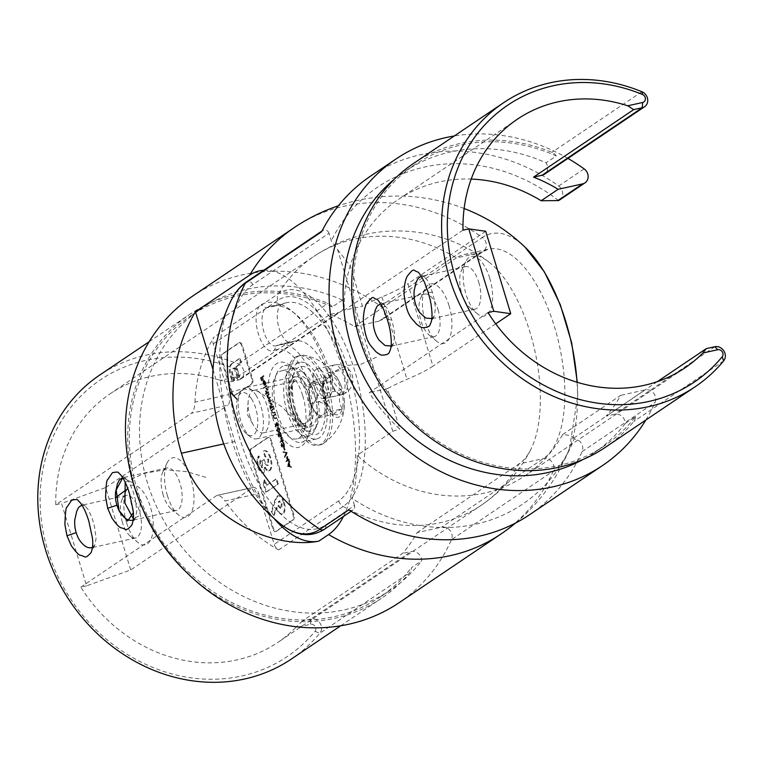 <?xml version="1.0" encoding="UTF-8"?>
<svg xmlns="http://www.w3.org/2000/svg" width="762" height="762" viewBox="0 0 762 762"><rect width="100%" height="100%" fill="white"/><g stroke="black" fill="none" stroke-linecap="round" stroke-linejoin="round"><path stroke-width="0.57" stroke-dasharray="3.81 2.86" d="M287.626 456.438L286.607 461.572L288.474 460.315L288.703 461.067L289.37 459.705L289.189 459.115L288.569 459.534L287.626 456.438L286.864 456.6L285.807 461.62L286.569 461.448M284.521 447.313L285.007 450.018L284.521 447.313L283.483 447.665L284.245 447.494M281.74 437.064L280.721 442.198L282.588 440.941L282.816 441.693L283.483 440.331L283.302 439.741L282.683 440.16L281.74 437.064L280.978 437.226L279.921 442.246L280.683 442.074M280.035 428.72L277.959 427.482L277.206 430.625L279.311 431.93L280.035 428.72L277.197 427.653L278.54 427.215L277.197 427.653L276.444 430.797L277.206 430.625M276.444 430.797L278.549 432.102L278.006 432.349L279.311 431.93L278.549 432.102L279.273 428.892M275.453 413.918L273.491 415.242L274.187 417.671L275.72 418.786L276.73 418.109L276.549 417.519L275.158 418.376L274.396 417.405L274.425 415.433L275.453 413.918L273.491 415.242M272.72 415.414L274.558 419.148L276.73 418.109M275.968 418.281L275.787 417.69L275.158 418.376M271.215 407.775L271.396 408.365L273.368 407.041L272.625 404.479L270.843 402.669L270.596 405.87L271.586 407.537L270.453 407.946L271.396 408.365M270.634 408.537L272.606 407.203L271.863 404.641L270.081 402.841L271.053 402.584L270.081 402.841L269.834 406.032L270.596 405.87M265.967 393.64L266.148 394.221L268.91 392.363L268.167 389.801L266.386 388.001L266.138 391.192L267.138 392.849L265.205 393.802L266.148 394.221M265.386 394.392L268.148 392.535L267.405 389.963L265.624 388.163L266.595 387.906L265.624 388.163L265.376 391.363L266.138 391.192M265.538 382.086L265.928 384.572L265.795 382L264.052 380.276L263.566 381.267L264.738 385.048L265.576 385.105L264.424 380.771L263.519 381L264.281 380.829L265.538 382.086L264.776 382.257L264.89 384.296L265.652 384.124M264.89 384.296L265.033 382.162L263.29 380.448L264.262 380.181L263.29 380.448L262.804 381.438L263.566 381.267M262.804 381.438L263.976 385.22L265.576 385.105L264.814 385.277L263.519 381L264.776 382.257M167.392 495.576A30.509 13.525 -102.5 0 0 178.46 514.902A30.509 13.525 -102.5 0 0 192.472 484.642A30.509 13.525 -102.5 0 0 167.011 463.115A30.509 13.525 -102.5 0 0 167.392 495.576M126.673 523.027A30.509 13.525 -102.5 0 0 137.741 542.363A30.509 13.525 -102.5 0 0 151.752 512.102A30.509 13.525 -102.5 0 0 126.292 490.576A30.509 13.525 -102.5 0 0 126.673 523.027M292.941 410.918A39.233 17.393 -102.5 0 0 316.678 438.922A39.233 17.393 -102.5 0 0 325.193 396.859A39.233 17.393 -102.5 0 0 299.742 362.312A39.233 17.393 -102.5 0 0 292.941 410.918M291.989 342.157A61.027 27.051 77.5 0 1 295.037 341.033A61.027 27.051 77.5 0 1 330.994 381.524A19.612 8.696 -102.5 0 0 342.548 394.545A19.612 8.696 -102.5 0 0 345.634 369.256A100.251 44.444 -102.5 0 0 286.569 302.733A100.251 44.444 -102.5 0 0 281.559 304.571A19.612 8.696 -102.5 0 0 278.549 326.374A19.612 8.696 -102.5 0 0 291.008 342.509A19.612 8.696 -102.5 0 0 291.989 342.157L276.73 345.529A61.027 27.051 77.5 0 1 279.778 344.405A61.027 27.051 77.5 0 1 315.735 384.905A19.612 8.696 -102.5 0 0 327.289 397.916A19.612 8.696 -102.5 0 0 330.937 394.478A19.612 8.696 -102.5 0 0 330.375 372.628A100.251 44.444 -102.5 0 0 295.608 314.173A100.251 44.444 -102.5 0 0 271.31 306.105A100.251 44.444 -102.5 0 0 266.3 307.943A19.612 8.696 -102.5 0 0 263.29 329.755A19.612 8.696 -102.5 0 0 275.749 345.891A19.612 8.696 -102.5 0 0 276.73 345.529L274.072 350.549A23.974 10.63 77.5 0 1 258.004 332.642A23.974 10.63 77.5 0 1 261.318 304.61A104.613 46.377 77.5 0 1 291.913 311.106A104.613 46.377 77.5 0 1 328.184 372.104A23.974 10.63 77.5 0 1 328.87 398.821A23.974 10.63 77.5 0 1 310.286 387.106A56.664 25.127 -102.5 0 0 274.072 350.549M194.996 402.098A149.943 132.388 -124 0 1 213.998 337.09A8.715 7.696 56 0 0 213.284 343.853L228.714 394.649L194.996 402.098C194.729 407.451 193.567 411.147 191.529 413.195L227.828 405.174A8.715 3.867 -102.5 0 0 228.714 394.649M258.766 493.538L274.196 544.335A8.715 7.696 56 0 0 278.663 549.945A149.943 132.388 -124 0 1 225.038 500.996L258.766 493.538A8.715 3.867 -102.5 0 0 253.489 487.318A8.715 3.867 -102.5 0 0 252.86 487.585L217.227 495.329L253.489 487.318M130.702 569.957L105.67 487.547L61.57 503.444L86.611 585.854L130.702 569.957L252.86 487.585M105.67 487.547L227.828 405.174M271.243 440.436L293.78 514.607A4.362 1.934 77.5 0 1 293.341 519.875L276.368 531.314A4.362 1.934 77.5 0 1 276.063 531.447A4.362 1.934 77.5 0 1 273.425 528.333L250.888 454.162A4.362 1.934 77.5 0 1 251.336 448.904L268.3 437.464A4.362 1.934 77.5 0 1 268.615 437.321A4.362 1.934 77.5 0 1 271.243 440.436L270.481 440.607L293.018 514.779A4.362 1.934 77.5 0 1 292.579 520.036L275.606 531.485A4.362 1.934 77.5 0 1 275.301 531.619A4.362 1.934 77.5 0 1 272.663 528.504L250.127 454.333A4.362 1.934 77.5 0 1 250.574 449.066L267.538 437.626A4.362 1.934 77.5 0 1 267.843 437.493A4.362 1.934 77.5 0 1 270.481 440.607M232.105 392.354L222.094 359.388A4.362 1.934 77.5 0 1 222.542 354.13L239.506 342.69A4.362 1.934 77.5 0 1 239.82 342.548A4.362 1.934 77.5 0 1 242.449 345.662L252.47 378.628A4.362 1.934 77.5 0 1 252.022 383.896L235.058 395.335A4.362 1.934 77.5 0 1 234.744 395.468A4.362 1.934 77.5 0 1 232.105 392.354L231.343 392.525L221.332 359.559A4.362 1.934 77.5 0 1 221.78 354.292L238.744 342.852A4.362 1.934 77.5 0 1 239.049 342.719A4.362 1.934 77.5 0 1 241.687 345.834L251.708 378.8A4.362 1.934 77.5 0 1 251.26 384.058L234.296 395.507A4.362 1.934 77.5 0 1 233.982 395.64A4.362 1.934 77.5 0 1 231.343 392.525M263.814 375.59L261.118 377.409L262.366 380.409L261.576 377.809L262.404 377.247L263.471 379.657L262.68 377.057L263.985 376.18L263.814 375.59L261.118 377.409M266.843 385.572L264.081 387.429L264.262 388.02L267.024 386.153L266.081 385.734L264.081 387.429M269.319 393.706L267.348 395.03L268.929 398.488L268.986 400.564L270.415 401.555L271.482 400.831L271.301 400.24L269.119 401.307L268.434 400.469L269.196 400.298L270.31 396.973L268.129 398.031L267.443 397.192L268.205 397.021L269.319 393.706L267.348 395.03M266.586 395.202L268.167 398.659L268.224 400.736L269.262 401.907L271.482 400.831M270.72 401.002L270.539 400.412L269.472 401.136L270.234 400.964L269.196 400.298M268.434 400.469L269.719 397.726L269.548 397.145L268.548 397.821L269.31 397.65L268.205 397.021M273.777 408.384L271.805 409.708L272.501 412.137L274.044 413.252L274.872 411.985L273.472 412.842L272.71 411.871L272.739 409.889L273.777 408.384L271.805 409.708M271.043 409.88L272.872 413.614L275.044 412.575M274.282 412.737L274.11 412.156L272.71 413.014L271.948 412.042L272.71 411.871M276.568 423.643L275.93 426.425L276.777 424.32L278.34 426.415L278.549 423.815L277.12 422.386L275.806 423.815L275.168 426.596L275.93 426.425M275.168 426.596L276.015 424.491L277.416 426.653L278.34 426.415L277.578 426.587L277.787 423.986L278.549 423.815M277.787 423.986L276.358 422.558L277.282 422.319L276.358 422.558L275.806 423.815M279.016 435.493L278.835 433.264L278.74 435.673L280.016 437.112L280.34 435.969L281.378 436.597L281.559 433.749L280.111 432.102L281.292 433.94L281.226 435.988L280.368 436.197L281.226 435.988L280.045 434.359L279.835 436.521L279.016 436.721L279.835 436.521L279.016 435.493L278.254 435.664L278.254 434.016L279.016 433.845M278.254 434.016L277.978 435.845L279.14 437.331L280.016 437.112L279.254 437.283L279.578 436.14L280.34 435.969M279.578 436.14L281.378 436.597L280.616 436.759L280.797 433.911L281.559 433.749M282.073 445.56L281.892 443.322L281.797 445.732L283.073 447.17L283.397 446.037L284.436 446.656L284.617 443.808L283.169 442.16L284.35 444.008L284.283 446.056L283.426 446.265L284.283 446.056L283.102 444.427L282.892 446.589L282.073 446.789L282.892 446.589L282.073 445.56L281.311 445.722L281.311 444.075L282.073 443.913M281.311 444.075L281.035 445.903L282.197 447.389L283.073 447.17L282.311 447.342L283.397 446.037M282.635 446.208L284.436 446.656L283.674 446.827L283.855 443.979L284.617 443.808M287.198 452.58L283.664 451.628L283.855 452.257L286.645 452.999L285.379 457.248L287.226 452.657L283.664 451.628M288.046 466.049L291.684 467.335L290.332 466.315L289.436 463.344L289.798 461.134L288.046 466.049L287.284 466.22L288.074 466.134M236.649 366.57L241.649 363.198L240.154 358.264L232.505 363.426C229.762 365.455 229.41 369.884 231.438 376.695L232.886 381.457L234.61 380.295L232.962 374.885C232.077 371.523 232.343 369.399 233.763 368.522L234.934 367.732L238.049 377.981L239.763 376.819L236.649 366.57L235.887 366.741L241.649 363.198M266.881 485.489L265.081 479.574L264.043 484.003L266.471 492.004L278.349 483.994L276.777 478.812L266.119 485.661L264.319 479.746L265.081 479.574M262.566 467.458L261.557 467.735L262.566 467.458L260.566 465.296L260.604 461.21L259.032 456.028L257.613 459.657L258.442 466.773C260.033 471.488 261.89 473.469 264.004 472.726L265.319 467.192C266.881 470.297 268.434 471.392 269.977 470.478C272.215 468.182 272.482 463.982 270.786 457.886C268.815 452.114 266.519 449.799 263.909 450.961L265.481 456.133L268.738 459.61L268.386 465.315L267.338 465.611L268.386 465.315C266.729 465.315 265.376 463.401 264.328 459.581L262.357 460.924L262.566 467.458M264.557 467.354C266.119 470.468 267.672 471.564 269.215 470.649C271.453 468.344 271.72 464.144 270.024 458.057C268.053 452.276 265.757 449.971 263.147 451.123L264.719 456.305L267.976 459.772L267.624 465.487C265.967 465.487 264.614 463.572 263.566 459.753L261.585 461.086L261.804 467.63L259.804 465.468L259.842 461.372L258.27 456.2L256.851 459.819L257.68 466.944C259.27 471.649 261.118 473.64 263.242 472.897L264.004 472.726L263.242 472.897L264.557 467.354L265.319 467.192M269.3 470.783L268.538 470.954L269.3 470.783M264.652 450.685L263.147 451.123L264.652 450.685M277.863 495.91L275.682 499.996L271.977 511.321L274.33 515.255L276.863 507.492C278.759 512.759 280.902 514.807 283.273 513.645C285.379 511.673 285.712 507.902 284.293 502.32C282.416 497.043 280.273 494.909 277.863 495.91L277.101 496.072L277.863 495.91M283.521 502.491C281.654 497.215 279.511 495.071 277.101 496.072L274.92 500.167L271.215 511.493L273.568 515.426L276.101 507.654C277.997 512.921 280.13 514.979 282.512 513.817L281.711 514.179L282.512 513.817C284.617 511.845 284.95 508.063 283.521 502.491L284.293 502.32M291.351 659.054A171.298 151.247 56 0 0 319.84 633.174A8.715 7.696 56 0 0 320.097 623.259A8.715 7.696 56 0 0 311.02 619.02L302.466 620.916L402.574 553.412A149.943 132.388 56 0 0 417.119 532.609L441.627 527.19A8.715 7.696 -124 0 1 450.075 530.533A8.715 7.696 -124 0 1 451.475 539.687A184.814 163.182 -124 0 1 399.002 602.761M192.357 296.294A184.814 163.182 -124 0 1 380.524 306.162A8.715 7.696 -124 0 1 381.4 320.154A8.715 7.696 -124 0 1 379.028 321.164L354.53 326.584A149.943 132.388 56 0 0 329.965 314.42L229.857 381.924L238.401 380.028A8.715 7.696 56 0 0 240.773 379.019A8.715 7.696 56 0 0 243.783 371.161A8.715 7.696 56 0 0 238.068 364.007A171.298 151.247 56 0 0 99.812 374.99M343.452 516.446A137.227 60.846 -102.5 0 0 340.947 363.712A137.227 60.846 -102.5 0 0 263.757 270.253M294.161 227.648A184.814 163.182 -124 0 1 482.327 237.515A123.511 54.759 77.5 0 1 524.98 247.098M577.034 382.229A123.511 54.759 77.5 0 1 569.5 448.447L569.5 448.447A123.511 54.759 77.5 0 1 553.279 471.04L451.475 539.687M187.423 573.205A171.298 151.247 56 0 0 381.267 598.418A171.298 151.247 56 0 0 409.765 572.538A8.715 7.696 56 0 0 411.47 567.633L421.653 560.775A8.715 7.696 -124 0 0 411.118 551.526L402.574 553.412M240.773 379.019L340.881 311.515A8.715 7.696 -124 0 0 342.452 300.085L332.27 306.953A8.715 7.696 56 0 0 327.984 303.371A171.298 151.247 56 0 0 189.728 314.363A171.298 151.247 56 0 0 140.437 503.52M340.881 311.515A8.715 7.696 -124 0 1 338.509 312.534L329.965 314.42M380.524 306.162L482.327 237.515A8.715 7.696 -124 0 1 483.203 251.508A8.715 7.696 -124 0 1 480.832 252.517L456.324 257.937L354.53 326.584M86.611 585.854L80.839 587.131A149.943 132.388 56 0 0 277.711 642.49A149.943 132.388 56 0 0 295.656 627.583L310.572 624.288A4.362 3.848 -124 0 1 315.106 626.402A4.362 3.848 -124 0 1 314.982 631.365A166.945 147.399 -124 0 1 115.672 646.528A166.945 147.399 -124 0 1 52.426 438.369A166.945 147.399 -124 0 1 235.287 369.037A4.362 3.848 -124 0 1 238.22 373.323A4.362 3.848 -124 0 1 235.458 377.057L220.542 380.352L229.857 381.924M220.542 380.352A149.943 132.388 56 0 0 110.052 393.849A149.943 132.388 56 0 0 55.797 504.72L191.529 413.195M302.466 620.916L295.656 627.583M488.88 262.023A149.943 149.943 0 0 0 313.649 256.565A149.943 132.388 56 0 1 354.416 239.135A149.943 132.388 56 0 1 456.324 257.937A108.966 48.311 77.5 0 1 464.096 254.556A108.966 48.311 77.5 0 1 488.88 262.023A108.966 48.311 77.5 0 1 534.8 350.52A108.966 48.311 77.5 0 1 530.476 450.132A108.966 48.311 77.5 0 1 518.922 463.963L417.119 532.609M80.839 587.131L216.57 495.614C218.97 494.767 221.79 496.557 225.038 500.996M342.452 300.085A169.555 149.714 56 0 0 200.882 308.943A169.555 149.714 56 0 0 171.555 533.219A169.555 149.714 56 0 0 390.477 590.112A169.555 149.714 56 0 0 421.653 560.775M55.797 504.72L61.57 503.444M332.27 306.953A169.555 149.714 56 0 0 190.71 315.801A169.555 149.714 56 0 0 161.373 540.087A169.555 149.714 56 0 0 380.295 596.97A169.555 149.714 56 0 0 411.47 567.633M122.434 522.427A21.793 9.658 77.5 0 1 122.158 499.243A21.793 9.658 77.5 0 1 126.206 495.433A21.793 9.658 77.5 0 1 140.351 514.626A21.793 9.658 77.5 0 1 135.617 537.991A21.793 9.658 77.5 0 1 130.34 536.238A21.793 9.658 77.5 0 1 122.434 522.427M92.469 547.392L94.907 544.782L96.107 538.277L94.488 526.361L92.145 518.274L88.468 509.949L85.334 506.111L82.039 505.196M163.154 494.976A21.793 9.658 77.5 0 1 162.877 471.792A21.793 9.658 77.5 0 1 166.935 467.973A21.793 9.658 77.5 0 1 181.07 487.166A21.793 9.658 77.5 0 1 176.336 510.53A21.793 9.658 77.5 0 1 171.059 508.778A21.793 9.658 77.5 0 1 163.154 494.976M133.188 519.932L135.626 517.322L136.836 510.816L135.207 498.91L132.864 490.814L129.188 482.489L126.054 478.66L122.758 477.736M278.663 549.945L343.138 506.473A112.586 49.911 -102.5 0 0 354.625 370.494A112.586 49.911 -102.5 0 0 278.463 293.618L213.998 337.09M213.008 369.589L234.848 441.446A139.484 61.836 -102.5 0 0 273.748 518.16M272.167 416.281A43.586 19.326 77.5 0 1 270.586 372.428A43.586 19.326 77.5 0 1 290.293 365.779A43.586 19.326 77.5 0 1 308.01 400.66A43.586 19.326 77.5 0 1 306.648 439.76A43.586 19.326 77.5 0 1 272.167 416.281M277.682 414.29A39.233 17.393 -102.5 0 0 301.419 442.293A39.233 17.393 -102.5 0 0 308.715 435.426A39.233 17.393 -102.5 0 0 309.934 400.24A39.233 17.393 -102.5 0 0 293.989 368.846A39.233 17.393 -102.5 0 0 284.483 365.684A39.233 17.393 -102.5 0 0 277.682 414.29M259.804 465.468L260.566 465.296M259.842 461.372L260.604 461.21M258.27 456.2L259.032 456.028M256.851 459.819L257.613 459.657M257.68 466.944L258.442 466.773M270.024 458.057L270.786 457.886M264.719 456.305L265.481 456.133M267.976 459.772L268.738 459.61M263.566 459.753L264.328 459.581M261.585 461.086L262.357 460.924M264.319 479.746L263.281 484.165L264.043 484.003M263.281 484.165L265.709 492.166L266.471 492.004M265.709 492.166L278.349 483.994M277.587 484.165L276.015 478.984L276.777 478.812M276.015 478.984L266.119 485.661M274.92 500.167L275.682 499.996M271.215 511.493L271.977 511.321M273.568 515.426L274.33 515.255M276.101 507.654L276.863 507.492M281.368 503.834L280.426 508.883L281.188 508.721L278.768 505.901L279.73 500.986L278.568 501.32L281.368 503.834L282.13 503.663L281.578 508.549L280.816 508.721L278.006 506.073L278.568 501.32L279.33 501.158L282.13 503.663M278.006 506.073L278.768 505.901M240.887 363.369L239.392 358.435L240.154 358.264M239.392 358.435L232.505 363.426M231.743 363.598C229 365.627 228.648 370.046 230.676 376.866L231.438 376.695M230.676 376.866L232.124 381.629L232.886 381.457M232.124 381.629L234.61 380.295M233.848 380.467L232.2 375.056L232.962 374.885M232.2 375.056C231.315 371.685 231.581 369.57 233.001 368.694L234.934 367.732M234.172 367.903L237.287 378.152L238.049 377.981M237.287 378.152L239.763 376.819M239.001 376.99L235.887 366.741M260.356 377.571L261.318 380.762L262.09 380.59M261.318 380.762L262.366 380.409M261.595 380.571L260.814 377.971L261.576 377.809M260.814 377.971L262.404 377.247M261.642 377.419L262.423 380.019L263.195 379.847M262.423 380.019L263.471 379.657M262.7 379.828L261.918 377.228L262.68 377.057M261.918 377.228L263.985 376.18M263.223 376.342L263.052 375.761M265.166 384.743L265.928 384.572M265.033 382.162L265.795 382M263.004 383.553L263.766 383.381M263.976 385.22L264.814 385.277L263.976 385.22M263.29 381.219L264.395 384.848L263.061 382.067L264.062 381.057L265.157 384.686L264.014 383.248L264.062 381.057M264.395 384.848L265.157 384.686M263.061 382.067L263.823 381.895M263.252 383.419L264.014 383.248M263.319 387.601L264.262 388.02M263.5 388.191L267.024 386.153M266.262 386.324L266.081 385.734M268.148 392.535L268.91 392.363M267.967 391.944L268.729 391.773M267.624 392.173L268.386 392.001M267.405 389.963L268.167 389.801M265.376 391.363L266.376 393.011L267.138 392.849M266.376 393.011L265.205 393.802M267.176 390.154L266.824 392.678L267.595 392.506L266.386 391.039L266.71 388.525L265.805 388.753L267.176 390.154L267.938 389.982L267.748 392.44L266.986 392.601L265.624 391.201L265.805 388.753L266.567 388.582L267.938 389.982M265.624 391.201L266.386 391.039M266.757 395.783L267.529 395.621M267.1 395.554L267.872 395.383M267.024 396.402L267.795 396.24M267.224 397.459L267.995 397.288M268.167 398.659L268.929 398.488M268.224 400.736L268.986 400.564M270.539 400.412L271.301 400.24M269.719 397.726L270.491 397.564M269.548 397.145L270.31 396.973M267.443 397.192L267.9 395.021L269.491 394.287M268.729 394.459L268.548 393.868M272.606 407.203L273.368 407.041M272.425 406.622L273.187 406.451M272.082 406.851L272.844 406.679M271.863 404.641L272.625 404.479M269.834 406.032L270.824 407.699L271.586 407.537M271.634 404.832L271.291 407.346L272.053 407.184L270.843 405.708L271.167 403.203L270.262 403.431L271.634 404.832L272.396 404.66L272.205 407.108L271.443 407.279L270.081 405.879L270.262 403.431L271.024 403.26L272.396 404.66M270.081 405.879L270.843 405.708M271.224 410.461L271.986 410.299M271.577 410.223L272.339 410.051M271.739 412.309L272.501 412.137M274.11 412.156L274.872 411.985M271.948 412.042L271.977 410.061L272.739 409.889M271.977 410.061L273.949 408.965M273.187 409.137L273.015 408.546M272.901 415.995L273.663 415.833M273.253 415.757L274.025 415.585M273.425 417.843L274.187 417.671M275.787 417.69L276.549 417.519M274.396 418.548L274.863 418.309L273.634 417.576L274.396 417.405M273.634 417.576L273.663 415.595L274.425 415.433M273.663 415.595L275.634 414.499M274.872 414.671L274.691 414.08M275.453 426.949L276.215 426.787M276.015 424.491L276.777 424.32M276.196 425.186L276.958 425.015M277.52 424.205L277.33 426.025L278.092 425.863L277.197 424.701L277.406 422.929L276.549 423.139L277.52 424.205L278.282 424.034L278.178 425.825L277.416 425.987L276.435 424.872L276.549 423.139L277.311 422.967L278.282 424.034M276.435 424.872L277.197 424.701M278.368 431.511L279.13 431.34L277.482 430.463L278.654 427.825L277.368 428.244L279.006 429.092L278.968 430.806L278.368 431.511L276.72 430.635L277.368 428.244L279.768 428.92L279.73 430.644L278.368 431.511M276.72 430.635L277.482 430.463M278.968 430.806L279.73 430.644M279.006 429.092L279.768 428.92M278.073 433.426L278.835 433.264M277.978 435.845L278.74 435.673M280.025 436.693L280.616 436.759L280.025 436.693M280.797 433.911L279.34 432.264L280.111 432.102M279.34 432.264L280.283 432.683M279.521 432.854L280.816 432.949M280.054 433.121L280.53 434.111L281.292 433.94M280.53 434.111L280.464 436.159L279.283 434.531L280.045 434.359M279.283 434.531L279.768 434.55M279.006 434.721L279.073 436.693L278.254 435.664M279.921 442.246L280.721 442.198M279.959 442.36L282.588 440.941M281.816 441.103L282.054 441.865L282.816 441.693M282.054 441.865L283.093 441.503M282.331 441.674L282.092 440.922L282.864 440.75M282.092 440.922L283.483 440.331M282.721 440.503L282.54 439.912L283.302 439.741M282.54 439.912L281.921 440.331L282.683 440.16M281.921 440.331L280.978 437.226M281.054 438.569L281.645 440.522L280.473 441.312L281.054 438.569L281.816 438.398L282.407 440.35L281.235 441.141L281.816 438.398M281.645 440.522L282.407 440.35M280.473 441.312L281.235 441.141M281.13 443.494L281.892 443.322M281.035 445.903L281.797 445.732M283.083 446.761L283.674 446.827L283.083 446.761M283.855 443.979L282.397 442.331L283.169 442.16M282.397 442.331L283.34 442.751M282.578 442.922L283.874 443.008M283.112 443.179L283.588 444.179L284.35 444.008M283.588 444.179L283.521 446.227L282.34 444.598L283.102 444.427M282.34 444.598L282.826 444.617M282.064 444.779L282.13 446.761L281.311 445.722M283.483 447.665L284.245 450.18L285.007 450.018M284.245 450.18L285.283 449.828M284.521 449.999L283.759 447.485M282.902 451.79L283.093 452.418L283.855 452.257M283.093 452.418L286.645 452.999M285.883 453.171L284.417 456.781L285.188 456.619M284.417 456.781L284.607 457.41L285.379 457.248M284.607 457.41L286.464 452.828L287.226 452.657M285.807 461.62L286.607 461.572M285.845 461.734L288.474 460.315M287.703 460.477L287.931 461.229L288.703 461.067M287.931 461.229L288.979 460.877M288.207 461.048L287.979 460.296L288.75 460.124M287.979 460.296L289.37 459.705M288.608 459.877L288.427 459.286L289.189 459.115M288.427 459.286L287.807 459.705L288.569 459.534M287.807 459.705L286.864 456.6M286.931 457.943L287.531 459.896L286.36 460.677L286.931 457.943L287.703 457.772L288.293 459.724L287.122 460.515L287.703 457.772M287.531 459.896L288.293 459.724M286.36 460.677L287.122 460.515M287.312 466.306L291.684 467.335M290.922 467.506L290.732 466.868L291.494 466.696M290.732 466.868L289.57 466.477L290.332 466.315M289.57 466.477L288.674 463.515L289.436 463.344M288.674 463.515L289.236 461.943L289.998 461.772M289.236 461.943L289.036 461.296L289.798 461.134M289.036 461.296L287.284 466.22M288.493 464.02L289.198 466.363L287.826 465.896L288.493 464.02L289.255 463.848L289.97 466.192L288.588 465.734L289.255 463.848M289.198 466.363L289.97 466.192M287.826 465.896L288.588 465.734M348.834 509.835A4.362 3.848 56 0 0 353.092 509.949A4.362 3.848 56 0 0 354.473 505.492L325.631 524.942A127.054 56.331 77.5 0 1 239.687 438.179A127.054 56.331 77.5 0 1 252.651 284.731L328.993 233.248L331.299 240.821L337.585 249.612L392.792 431.311L357.216 455.305A140.732 62.398 77.5 0 1 352.349 498.491A172.155 152.009 56 0 0 574.167 438.941A8.715 7.696 -124 0 1 582.12 451.59A184.814 163.182 -124 0 1 529.647 514.664M574.167 438.941L573.815 438.055A152.495 23.546 163.1 0 0 562.699 434.454A149.943 132.388 -124 0 1 525.085 475.688A149.943 132.388 -124 0 1 357.216 455.305M562.699 434.454L620.725 395.326A149.943 132.388 -124 0 1 606.171 416.128L657.32 381.638M488.032 312.563L369.265 392.649A149.943 132.388 56 0 0 399.745 428.958L387.487 388.62A87.173 13.459 -16.9 0 1 406.975 379.343A87.173 13.459 163.1 0 0 432.94 366.16L407.908 283.75A87.173 13.459 -16.9 0 1 381.943 296.932A87.173 13.459 163.1 0 0 362.455 306.21L350.196 265.871A149.943 132.388 -124 0 1 398.488 199.358A149.943 132.388 -124 0 1 471.192 179.08M392.792 431.311L399.745 428.958M645.833 420.024A184.814 163.182 56 0 0 655.082 402.403A8.715 7.696 56 0 0 653.682 393.249A8.715 7.696 56 0 0 645.223 389.906L620.725 395.326M354.473 505.492L352.349 498.491M326.46 379.667A15.259 6.763 77.5 0 1 323.821 398.564A15.259 6.763 77.5 0 1 313.925 385.134A15.259 6.763 77.5 0 1 317.23 368.77A15.259 6.763 77.5 0 1 326.46 379.667M302.714 395.688A34.871 15.459 77.5 0 1 296.666 438.883A34.871 15.459 77.5 0 1 274.044 408.175A34.871 15.459 77.5 0 1 281.607 370.789A34.871 15.459 77.5 0 1 302.714 395.688M463.001 230.153L344.233 310.239L362.455 306.21M337.585 249.612L350.196 265.871A149.943 132.388 56 0 0 344.233 310.239M567.947 158.41A184.814 163.182 56 0 0 454.295 135.969M625.25 423.491L635.432 416.623A169.555 149.714 -124 0 1 604.256 445.96L594.074 452.828A169.555 149.714 -124 0 0 625.25 423.491A8.715 7.696 56 0 0 614.724 414.242L606.171 416.128M594.074 452.828A169.555 149.714 -124 0 1 583.178 459.429M394.278 179.28A169.555 149.714 -124 0 1 404.489 171.66A169.555 149.714 -124 0 1 546.049 162.801A8.715 7.696 56 0 1 544.478 174.231M413.69 163.344A171.298 151.247 -124 0 1 551.945 152.352A8.715 7.696 -124 0 1 556.231 155.934L546.049 162.801M635.432 416.623A8.715 7.696 -124 0 1 633.727 421.529A171.298 151.247 -124 0 1 605.228 447.408M370.503 176.165A184.814 163.182 -124 0 1 558.679 186.033A8.715 7.696 -124 0 1 559.546 200.025M495.71 323.831L432.94 366.16M387.487 388.62L369.265 392.649M489.756 278.206A30.509 13.525 -102.5 0 0 465.62 261.766A30.509 13.525 -102.5 0 0 464.668 289.131A30.509 13.525 -102.5 0 0 477.069 313.553A30.509 13.525 -102.5 0 0 490.871 308.896A30.509 13.525 -102.5 0 0 489.756 278.206M449.037 305.667A30.509 13.525 -102.5 0 0 424.901 289.227A30.509 13.525 -102.5 0 0 423.948 316.592A30.509 13.525 -102.5 0 0 436.35 341.005A30.509 13.525 -102.5 0 0 450.152 336.356A30.509 13.525 -102.5 0 0 449.037 305.667M485.718 231.277L407.908 283.75M604.256 445.96A169.555 149.714 -124 0 1 385.334 389.077A169.555 149.714 -124 0 1 414.661 164.792A169.555 149.714 -124 0 1 556.231 155.934M478.736 282.178A21.793 9.658 77.5 0 1 474.955 309.182A21.793 9.658 77.5 0 1 469.668 307.429A21.793 9.658 77.5 0 1 460.81 289.989A21.793 9.658 77.5 0 1 461.496 270.434A21.793 9.658 77.5 0 1 465.544 266.624A21.793 9.658 77.5 0 1 478.736 282.178M431.797 318.583L434.245 315.973L435.435 308.429L434.492 300.676L432.435 292.418C427.311 277.635 427.044 280.435 424.672 277.301L421.367 276.387M438.017 309.639A21.793 9.658 77.5 0 1 434.235 336.642A21.793 9.658 77.5 0 1 428.949 334.88A21.793 9.658 77.5 0 1 420.091 317.44A21.793 9.658 77.5 0 1 420.776 297.894A21.793 9.658 77.5 0 1 424.825 294.075A21.793 9.658 77.5 0 1 438.017 309.639M391.077 346.034L393.525 343.433L394.716 335.89L393.773 328.136L391.716 319.878C386.591 305.095 386.324 307.886 383.953 304.762L380.648 303.848M230.162 302.381A130.121 57.693 -102.5 0 0 226.285 418.729A130.121 57.693 -102.5 0 0 278.854 522.599M558.556 200.577A171.736 151.638 56 0 0 331.299 240.821M328.993 233.248A4.362 3.848 56 0 0 322.745 230.476A4.362 3.848 56 0 0 321.593 231.791M287.007 411.461A34.871 15.459 -102.5 0 0 308.115 436.35A34.871 15.459 -102.5 0 0 314.592 430.244A34.871 15.459 -102.5 0 0 314.154 393.154A34.871 15.459 -102.5 0 0 301.504 371.065A34.871 15.459 -102.5 0 0 293.056 368.256A34.871 15.459 -102.5 0 0 287.007 411.461M292.522 409.47A30.509 13.525 77.5 0 1 291.408 378.781A30.509 13.525 77.5 0 1 305.21 374.123A30.509 13.525 77.5 0 1 317.602 398.545A30.509 13.525 77.5 0 1 316.659 425.91A30.509 13.525 77.5 0 1 292.522 409.47M294.218 408.327A26.156 11.592 -102.5 0 0 303.705 424.891A26.156 11.592 -102.5 0 0 315.716 398.955A26.156 11.592 -102.5 0 0 293.894 380.505A26.156 11.592 -102.5 0 0 294.218 408.327M250.136 417.3A21.793 9.658 77.5 0 1 248.183 401.222A21.793 9.658 77.5 0 1 253.917 390.306A21.793 9.658 77.5 0 1 268.053 409.499A21.793 9.658 77.5 0 1 263.328 432.864A21.793 9.658 77.5 0 1 253.527 425.387A21.793 9.658 77.5 0 1 250.136 417.3M292.103 408.022A21.793 9.658 77.5 0 1 291.827 384.839A21.793 9.658 77.5 0 1 295.875 381.029A21.793 9.658 77.5 0 1 310.02 400.221A21.793 9.658 77.5 0 1 305.286 423.586A21.793 9.658 77.5 0 1 300.009 421.834A21.793 9.658 77.5 0 1 292.103 408.022M326.584 412.375L318.745 417.652L309.82 403.812L308.724 384.686L316.563 379.409L325.488 393.249L326.584 412.375L342.319 408.889C338.88 403.25 338.518 396.878 341.224 389.763A20.136 8.925 77.5 0 1 342.319 408.889A20.136 8.925 77.5 0 1 334.48 414.176A20.136 8.925 77.5 0 1 332.861 413.09A20.136 8.925 77.5 0 1 325.555 400.336A20.136 8.925 77.5 0 1 324.469 381.21A20.136 8.925 77.5 0 1 325.298 378.924A20.136 8.925 77.5 0 1 332.299 375.923A20.136 8.925 77.5 0 1 341.224 389.763C335.175 385.839 332.203 381.229 332.299 375.923C326.593 378.381 323.974 380.143 324.469 381.21L325.298 378.924M342.319 408.889C336.652 411.318 334.042 413.08 334.48 414.176L331.565 412.013L325.555 400.336C322.107 394.583 321.745 388.21 324.469 381.21L308.724 384.686M337.795 379.133A22.746 10.087 77.5 0 1 340.976 385.439A22.746 10.087 77.5 0 1 344.319 400.583A22.746 10.087 77.5 0 1 332.718 415.376A22.746 10.087 77.5 0 1 322.688 382.429A22.746 10.087 77.5 0 1 337.795 379.133M319.354 368.075A45.768 20.288 77.5 0 1 323.869 443.227A45.768 20.288 77.5 0 1 320.383 444.798A45.768 20.288 77.5 0 1 290.684 404.489A45.768 20.288 77.5 0 1 300.619 355.425A45.768 20.288 77.5 0 1 304.457 355.387A45.768 20.288 77.5 0 1 319.354 368.075M317.068 368.579A45.768 20.288 77.5 0 1 330.346 415.566A45.768 20.288 77.5 0 1 318.097 445.303A45.768 20.288 77.5 0 1 288.398 405.003A45.768 20.288 77.5 0 1 298.333 355.93A45.768 20.288 77.5 0 1 317.068 368.579M255.88 395.002A26.156 11.592 77.5 0 1 263.462 421.853A26.156 11.592 77.5 0 1 256.461 438.845A26.156 11.592 77.5 0 1 250.127 436.74A26.156 11.592 77.5 0 1 239.497 415.814A26.156 11.592 77.5 0 1 240.306 392.354A26.156 11.592 77.5 0 1 245.173 387.772A26.156 11.592 77.5 0 1 255.88 395.002M251.431 398.717A21.993 9.754 77.5 0 1 257.527 426.263A21.993 9.754 77.5 0 1 246.593 433.816A21.993 9.754 77.5 0 1 237.658 416.214A21.993 9.754 77.5 0 1 238.335 396.488A21.993 9.754 77.5 0 1 251.431 398.717M320.993 386.448A17.259 7.649 -102.5 0 0 309.391 390.325A17.259 7.649 -102.5 0 0 313.62 409.461A17.259 7.649 -102.5 0 0 325.145 410.947A17.259 7.649 -102.5 0 0 320.993 386.448M325.488 393.249L341.224 389.763M316.563 379.409L332.299 375.923M309.82 403.812L325.555 400.336M318.745 417.652L334.48 414.176M127.864 488.623L133.293 512.75M122.768 477.764L132.874 482.918L140.122 499.691L139.96 515.541L133.312 518.617M125.187 482.175L144.513 473.221L165.468 469.716L186.709 471.668L206.826 477.631M229.914 391.982L243.259 388.839L257.242 391.001L282.426 407.156L298.447 424.644L305.61 426.682L311.248 408.689L323.955 382.191L334.185 371.57L346.653 365.398L360.407 364.531L377.685 356.616M213.284 343.853L277.759 300.38A106.032 47.015 77.5 0 1 349.491 372.789A106.032 47.015 77.5 0 1 338.671 500.863L274.196 544.335M338.671 500.863A8.715 7.696 -124 0 0 343.138 506.473A149.943 132.388 56 0 0 481.308 505.206A149.943 132.388 56 0 0 518.922 463.963L543.43 458.553A8.715 7.696 -124 0 1 551.879 461.896A8.715 7.696 -124 0 1 553.279 471.04A184.814 163.182 -124 0 1 500.805 534.114M314.982 631.365L319.84 633.174L409.765 572.538M310.572 624.288L311.02 619.02L411.118 551.526M235.287 369.037L238.068 364.007L327.984 303.371M235.458 377.057L238.401 380.028L338.509 312.534M110.052 393.849L313.649 256.565A149.943 132.388 56 0 0 278.463 293.618A8.715 7.696 56 0 0 277.759 300.38M379.028 321.164L480.832 252.517A108.966 48.311 77.5 0 1 488.604 249.136A108.966 48.311 77.5 0 1 557.089 335.947A108.966 48.311 77.5 0 1 543.43 458.553L441.627 527.19M234.848 441.446L223.742 443.903M345.634 369.256L330.375 372.628L328.184 372.104M330.994 381.524L315.735 384.905L310.286 387.106M281.559 304.571L266.3 307.943L261.318 304.61M267.538 437.626L268.3 437.464M250.574 449.066L251.336 448.904M250.127 454.333L250.888 454.162M272.663 528.504L273.425 528.333M275.606 531.485L276.368 531.314M292.579 520.036L293.341 519.875M293.018 514.779L293.78 514.607M234.296 395.507L235.058 395.335M251.26 384.058L252.022 383.896M251.708 378.8L252.47 378.628M241.687 345.834L242.449 345.662M238.744 342.852L239.506 342.69M221.78 354.292L222.542 354.13M221.332 359.559L222.094 359.388M233.001 368.694L233.763 368.522M268.957 398.25L269.719 398.078M267.9 395.021L268.662 394.849M272.482 409.613L273.244 409.451M274.158 415.147L274.92 414.985M573.815 438.055L645.223 389.906M582.12 451.59L655.082 402.403M641.871 91.716L551.945 152.352M723.652 360.893L633.727 421.529M714.823 346.739L614.724 414.242M558.679 186.033L584.13 168.878M428.139 292.265L432.435 292.418M387.42 319.716L391.716 319.878M381.943 296.932L406.975 379.343M342.071 394.297A15.259 6.763 -102.5 0 0 343.633 375.876A15.259 6.763 -102.5 0 0 334.404 364.979A15.259 6.763 -102.5 0 0 333.308 365.455A15.259 6.763 -102.5 0 0 331.394 382.619A15.259 6.763 -102.5 0 0 340.985 394.773A15.259 6.763 -102.5 0 0 342.071 394.297M325.631 524.942A4.362 3.848 -124 0 1 324.25 529.399M252.651 284.731A4.362 3.848 56 0 0 246.393 281.959M314.963 376.209A34.871 15.459 77.5 0 1 318.23 433.588A34.871 15.459 77.5 0 1 291.446 392.059A34.871 15.459 77.5 0 1 314.963 376.209M305.638 384A26.156 11.592 -102.5 0 0 294.932 376.771A26.156 11.592 -102.5 0 0 289.265 404.812A26.156 11.592 -102.5 0 0 306.229 427.844A26.156 11.592 -102.5 0 0 313.23 410.842A26.156 11.592 -102.5 0 0 305.638 384M464.125 208.502A184.814 184.814 0 0 0 338.385 205.769M515.607 523.018A184.814 184.814 0 0 0 569.5 448.447L577.777 396.059L577.31 382.314M340.671 625.793L381.267 598.418M149.133 341.738L189.728 314.363M530.476 450.132A149.943 149.943 0 0 1 481.308 505.206L277.711 642.49M464.096 254.556L488.604 249.136L483.203 251.508L381.4 320.154M380.295 596.97L390.477 590.112M190.71 315.801L200.882 308.943M126.206 495.433L81.982 505.206M135.617 537.991L91.373 547.773M166.935 467.973L122.701 477.755M176.336 510.53L132.102 520.313M130.34 536.238L137.741 542.363M122.158 499.243L126.292 490.576M94.917 544.773L91.03 552.698M85.334 506.12L78.105 500.634M171.059 508.778L178.46 514.902M162.877 471.792L167.011 463.115M135.636 517.312L131.75 525.237M126.063 478.66L118.824 473.173M299.742 362.312L284.483 365.684M316.678 438.922L301.419 442.293M342.548 394.545L327.289 397.916M295.037 341.033L279.778 344.405M291.008 342.509L275.749 345.891M286.569 302.733L271.31 306.105M293.989 368.846L290.293 365.779M308.715 435.426L306.648 439.76M295.608 314.173L291.913 311.106M330.937 394.478L328.87 398.821M267.843 437.493L268.615 437.321M275.301 531.619L276.063 531.447M233.982 395.64L234.744 395.468M239.049 342.719L239.82 342.548M265.338 385.21L264.576 385.382M273.52 412.833L272.758 413.004M281.235 436.664L280.473 436.826M284.293 446.723L283.531 446.894M525.085 475.688L684.905 367.922M398.488 199.358L517.255 119.272M414.661 164.792L404.489 171.66M465.544 266.624L421.3 276.406M474.955 309.182L430.73 318.964M424.825 294.075L380.581 303.857M434.235 336.642L390.011 346.415M469.668 307.429L477.069 313.553M461.496 270.434L465.62 261.766M424.672 277.311L417.443 271.824M434.245 315.963L430.359 323.888M428.949 334.88L436.35 341.005M420.776 297.894L424.901 289.227M383.953 304.762L376.723 299.275M393.525 343.424L389.639 351.349M293.056 368.256L281.607 370.789M308.115 436.35L296.666 438.883M323.821 398.564L340.985 394.773A15.259 15.259 0 0 0 352.587 376.58A15.259 15.259 0 0 0 334.404 364.979L317.23 368.77M248.183 401.222L247.155 414.118L253.527 425.387M263.328 432.864L305.286 423.586M253.917 390.306L295.875 381.029M305.21 374.123L301.504 371.065M316.659 425.91L314.592 430.244M300.009 421.834L303.705 424.891M291.827 384.839L293.894 380.505M351.101 511.292L353.092 509.949M322.012 230.972L322.745 230.476M331.565 412.013L332.861 413.09M323.86 443.227A48.854 48.854 0 0 0 344.319 400.583M340.976 385.439A48.854 48.854 0 0 0 304.429 355.378M318.097 445.303L320.383 444.798M298.333 355.93L300.619 355.425M256.461 438.845L306.791 427.815C306.276 426.73 305.495 429.997 298.313 416.757C291.627 402.298 291.436 384.8 293.818 379.695L295.456 376.561L245.173 387.772M246.593 433.816L250.127 436.74M238.335 396.488L240.306 392.354M309.391 390.325L308.581 400.536L313.62 409.461"/><path stroke-width="1.14" d="M263.757 270.253A137.227 60.846 -102.5 0 0 249.726 275.111L195.434 311.715A184.814 163.182 56 0 0 181.432 453.257C200.72 519.979 276.311 549.869 318.84 541.115L328.555 534.562A137.227 60.846 -102.5 0 0 343.452 516.446M328.555 534.562A184.814 163.182 -124 0 0 450.561 555.593A184.814 163.182 -124 0 0 500.805 534.114L399.002 602.761A184.814 163.182 -124 0 1 160.382 540.753A184.814 163.182 -124 0 1 192.357 296.294L294.161 227.648A184.814 163.182 -124 0 0 249.726 275.111M464.125 208.502A184.814 184.814 0 0 1 524.98 247.098L524.98 247.098A123.511 54.759 77.5 0 1 577.034 382.229M66.97 535.791L64.894 524.523C65.294 512.683 66.008 506.854 67.027 507.044L71.676 500.177C75.962 499.224 78.105 499.377 78.115 500.634C81.925 503.692 85.487 510.511 88.821 521.103L92.335 537.62C93.212 543.106 92.783 548.126 91.03 552.698C84.401 559.584 86.068 556.441 80.362 555.26C78.715 555.012 75.714 551.859 71.352 545.792L66.97 535.791L76.133 532.667C78.6 539.306 78.734 538.972 81.077 542.268L83.715 545.011C85.573 546.564 87.63 548.059 91.411 547.764L92.469 547.392M107.69 508.34L105.613 497.072C106.013 485.223 106.728 479.393 107.747 479.593L112.395 472.726C116.681 471.773 118.824 471.916 118.834 473.173C122.644 476.24 126.206 483.06 129.54 493.643L133.055 510.169C133.941 515.645 133.502 520.675 131.75 525.237C125.12 532.124 126.787 528.98 121.082 527.809C119.444 527.561 116.434 524.399 112.071 518.331L107.69 508.34L116.853 505.206C119.32 511.845 119.453 511.512 121.796 514.817L124.435 517.55C126.292 519.103 128.359 520.598 132.131 520.303L133.188 519.932M140.437 503.52A171.298 151.247 56 0 0 187.423 573.205M149.133 341.738L99.812 374.99A171.298 151.247 56 0 0 70.171 601.58A171.298 151.247 56 0 0 291.351 659.054L340.671 625.793M82.039 505.196L81.944 505.216C77.172 507.835 78.648 508.178 76.771 511.035L74.733 520.103L74.695 524.266C75.39 529.971 74.209 524.38 76.133 532.667M122.758 477.736L122.663 477.764C117.891 480.374 119.367 480.727 117.491 483.575L115.462 492.643L115.414 496.814C116.11 502.51 114.929 496.929 116.853 505.206M273.748 518.16A139.484 61.836 -102.5 0 0 318.84 541.115M195.434 311.715L213.008 369.589M468.773 228.876L485.718 231.277L510.759 313.687L493.814 311.287L468.773 228.876L463.001 230.153A149.943 132.388 -124 0 1 517.255 119.272A149.943 132.388 -124 0 1 627.736 105.785L642.652 102.479A4.362 3.848 56 0 0 645.414 98.755A4.362 3.848 56 0 0 642.49 94.469A166.945 147.399 56 0 0 459.629 163.792A166.945 147.399 56 0 0 522.875 371.961A166.945 147.399 56 0 0 722.186 356.797A4.362 3.848 56 0 0 722.309 351.834A4.362 3.848 56 0 0 717.775 349.72L702.859 353.016L706.279 348.634L657.32 381.638M702.859 353.016A149.943 132.388 -124 0 1 684.905 367.922A149.943 132.388 -124 0 1 488.032 312.563L493.814 311.287M454.295 135.969A184.814 163.182 56 0 0 395.954 159.01A184.814 163.182 56 0 0 363.979 403.469A184.814 163.182 56 0 0 602.609 465.477L529.647 514.664A184.814 163.182 -124 0 1 348.834 509.835L319.983 529.285A130.121 57.693 -102.5 0 1 278.854 522.599L278.854 522.599A184.814 184.814 0 0 1 230.162 302.381L230.162 302.381C234.41 293.284 239.82 286.474 246.393 281.959A4.362 3.848 56 0 0 245.24 283.273A130.121 57.693 -102.5 0 0 230.162 302.381M706.279 348.634L714.823 346.739A8.715 7.696 -124 0 1 723.9 350.977A8.715 7.696 -124 0 1 723.652 360.893A171.298 151.247 -124 0 1 695.154 386.772A171.298 151.247 -124 0 1 473.983 329.298A171.298 151.247 -124 0 1 503.615 102.708A171.298 151.247 -124 0 1 641.871 91.716A8.715 7.696 -124 0 1 647.595 98.879A8.715 7.696 -124 0 1 644.585 106.737A8.715 7.696 -124 0 1 642.214 107.747L633.66 109.642L627.736 105.785M633.66 109.642L533.562 177.136A149.943 132.388 -124 0 1 558.127 189.3L582.625 183.88A8.715 7.696 56 0 0 584.997 182.861A8.715 7.696 56 0 0 584.13 168.878A184.814 163.182 56 0 0 567.947 158.41M471.192 179.08A149.943 132.388 -124 0 1 541.163 200.739L558.127 189.3M602.609 465.477A184.814 163.182 56 0 0 645.833 420.024M583.178 459.429A169.555 149.714 -124 0 1 375.152 395.935A169.555 149.714 -124 0 1 394.278 179.28M533.562 177.136L542.106 175.25A8.715 7.696 56 0 0 544.478 174.231L644.585 106.737M428.139 292.265C429.663 298.047 431.206 301.533 432.016 313.811C432.073 318.573 431.53 321.926 430.359 323.888C430.035 326.393 427.492 327.65 422.72 327.67C421.786 327.784 419.738 326.631 416.576 324.221C411.175 317.535 407.099 316.201 404.231 295.694C403.765 293.075 404.117 282.359 407.146 276.377C414.928 266.338 413.233 271.12 417.443 271.824C418.662 272.015 420.976 275.453 424.405 282.121L428.139 292.265M387.42 319.716C388.944 325.498 390.487 328.993 391.297 341.271C391.354 346.024 390.811 349.387 389.639 351.349C389.315 353.844 386.772 355.111 382 355.13C381.067 355.235 379.019 354.092 375.857 351.682C370.456 344.986 366.379 343.662 363.512 323.155C363.045 320.526 363.398 309.81 366.427 303.828C374.199 293.799 372.513 298.571 376.723 299.275C377.942 299.476 380.257 302.905 383.686 309.582L387.42 319.716M695.154 386.772L605.228 447.408A171.298 151.247 -124 0 1 384.058 389.934A171.298 151.247 -124 0 1 413.69 163.344L503.615 102.708M541.163 200.739L558.556 200.577A8.715 7.696 -124 0 0 559.546 200.025L584.997 182.861M351.101 511.292L324.25 529.399A4.362 3.848 -124 0 1 319.983 529.285A184.814 163.182 56 0 1 245.24 283.273L321.593 231.791A184.814 163.182 -124 0 1 370.503 176.165L395.954 159.01M510.759 313.687L495.71 323.831M421.367 276.387L421.272 276.406C416.519 279.006 417.976 279.378 416.109 282.216L414.09 291.046L414.014 295.199C414.347 297.094 413.623 296.98 415.461 303.838C417.357 309.277 417.881 309.782 419.843 312.725L425.758 318.049L431.797 318.583M380.648 303.848L380.552 303.867C375.799 306.457 377.257 306.838 375.39 309.677L373.37 318.497L373.294 322.659C373.628 324.555 372.894 324.441 374.742 331.289C376.638 336.737 377.161 337.242 379.124 340.185L385.039 345.51L391.077 346.034M115.262 497.872L127.864 488.623M133.293 512.75L127.587 521.065L118.996 510.397L116.215 489.995L122.768 477.764M133.312 518.617L124.939 503.149L125.187 482.175M236.972 399.183L229.914 391.982M223.742 443.903L181.432 453.257M642.652 102.479L642.214 107.747L542.106 175.25M557.698 200.682L582.625 183.88M714.823 346.739L717.775 349.72M723.652 360.893L722.186 356.797M641.871 91.716L642.49 94.469M338.385 205.769A184.814 184.814 0 0 0 294.161 227.648M500.805 534.114A184.814 184.814 0 0 0 515.607 523.018M524.98 247.098L544.278 271.701L560.308 304.724L571.7 342.91L577.31 382.314M324.25 529.399C310.02 538.143 294.894 535.877 278.854 522.599M246.393 281.959L322.012 230.972"/></g></svg>
